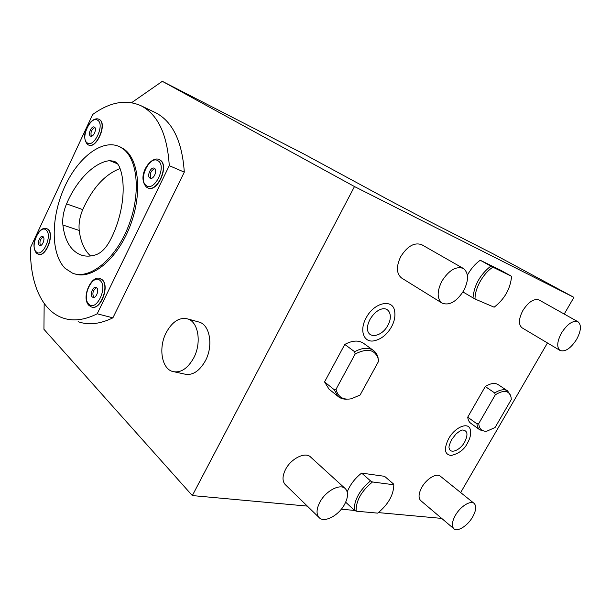 <?xml version="1.0" encoding="UTF-8"?>
<svg xmlns="http://www.w3.org/2000/svg" width="611" height="611" viewBox="0 0 611 611"><rect width="100%" height="100%" fill="white"/><g stroke="black" fill="none" stroke-linecap="round" stroke-linejoin="round"><path stroke-width="0.92" d="M460.663 492.558L547.456 342.954M564.228 314.054L573.912 297.358L493.719 254.145L429.266 221.327L389.665 200.461L303.659 153.88L162.32 81.324L131.602 102.679M573.912 297.358L354.479 186.554L162.32 81.324M441.692 518.403L378.4 512.606M354.838 510.452L341.305 509.215M307.325 506.099L192.328 495.574L354.479 186.554M577.968 321.737L539.108 300.001C533.93 298.328 528.507 301.842 522.848 310.548C518.602 318.889 518.334 324.64 522.031 327.802L560.088 350.485C565.175 352.135 570.682 348.453 576.593 339.441C581.168 330.803 581.626 324.899 577.968 321.737C572.912 320.179 567.428 323.906 561.517 332.926C557.018 341.526 556.545 347.376 560.088 350.485M474.052 503.342L440.401 476.244C436.728 472.685 426.585 478.65 421.827 487.318C418.581 493.436 418.191 497.843 420.658 500.546L420.803 500.676M401.58 278.005L442.028 303.087C436.926 298.771 436.873 291.47 441.86 281.19C448.963 270.138 456.134 265.9 463.382 268.466L421.85 244.759C414.51 242.071 407.468 246.027 400.724 256.62C396.065 266.526 396.348 273.652 401.58 278.005L401.702 278.074M345.123 488.472L310.655 457.097C305.592 451.468 291.271 458.288 285.635 469.279C282.335 475.847 282.152 480.903 285.093 484.439L285.429 484.767M391.491 326.885C387.122 334.431 381.455 339.044 374.49 340.724C363.942 343.329 358.955 330.589 366.149 317.888C374.215 301.994 393.53 298.283 394.721 311.801C395.386 316.597 394.332 321.585 391.559 326.755M467.446 443.112C464.421 449.452 458.991 453.576 451.147 455.478C444.533 454.592 443.693 448.993 448.634 438.69C455.134 426.715 469.095 421.369 470.378 430.052C471.15 433.97 470.195 438.278 467.53 442.975M470.86 423.347L470.699 423.224C469.019 421.949 468.034 419.925 467.728 417.168L485.271 386.534C490.625 383.227 494.918 382.585 498.141 384.609L507.451 390.819M329.008 389.123L324.556 381.921L344.78 344.428C352.471 340.342 358.787 340.014 363.728 343.435L373.298 350.355M347.208 491.916C350.202 484.546 355.014 478.268 361.643 473.097L384.563 476.32L393.415 483.897L393.759 484.76L372.489 481.972C361.338 491.137 355.885 500.867 356.121 511.17L354.181 510.078L345.673 502.204M467.384 275.217C470.844 268.84 475.144 263.853 480.261 260.255L500.508 270.169L511.59 276.317L492.901 267.19C483.179 273.285 474.694 288.499 475.045 299.039L462.955 291.966M44.168 303.446L43.939 329.291L192.328 495.574M169.27 165.673C167.33 134.535 157.944 114.57 141.103 105.779C126.072 99.089 109.927 101.999 92.643 114.517L30.55 247.47C29.603 281.816 41.296 310.403 62.566 317.88C72.9 321.554 84.44 320.187 97.195 313.794L169.27 165.673L184.301 172.134L112.89 317.835C100.12 324.09 88.534 325.373 78.109 321.699M184.301 172.134C182.177 141.385 172.638 121.589 155.683 112.752L154.652 112.256M197.643 321.684L199.667 322.241C210.062 325.556 213.346 346.047 205.433 360.711C199.232 371.564 192.091 375.979 184.01 373.955L174.822 371.946M97.195 313.794L112.89 317.835M119.321 146.602C101.8 138.476 77.009 158.371 63.964 188.432C50.736 218.402 50.774 254.336 65.194 268.412L72.503 273.155C89.29 280.059 114.899 260.011 127.974 227.33C141.225 194.741 138.033 158.639 122.337 148.336L119.321 146.602L123.697 148.916C139.255 159.143 142.6 194.611 129.723 226.971C117.022 259.415 91.78 279.922 74.825 273.888M120.68 147.182L119.428 146.648M100.005 278.509L102.251 279.746C110.003 285.91 100.624 310.51 91.856 307.073M159.242 159.631L160.189 160.128C169.598 165.444 157.485 192.961 147.999 187.951M46.573 228.514L48.17 229.423C54.761 234.609 45.787 257.567 38.47 254.298M87.701 144.524L88.366 144.914C96.164 149.374 107.292 123.949 99.41 119.557L99.631 119.657C107.505 124.041 96.416 149.428 88.603 145.013M66.561 203.883C63.491 211.246 62.269 218.295 62.895 225.024C64.735 240.451 70.517 250.35 80.232 254.718C84.975 256.582 90.229 256.597 95.98 254.749C101.205 252.878 105.825 248.265 109.85 240.917C122.643 217.165 126.744 185.973 119.855 167.979C118.626 164.68 116.793 162.465 114.356 161.319L109.72 160.64C94.01 162.335 76.512 180.421 66.561 203.883L82.76 209.604C92.444 188.096 104.878 174.402 120.054 168.537M62.895 225.024L79.224 230.454C80.629 241.826 84.402 250.334 90.558 255.971M79.224 230.454C78.544 223.802 79.728 216.852 82.76 209.604M92.925 297.389C95.996 298.84 99.486 290.049 96.729 287.781L96.118 287.391C93.04 285.94 89.557 294.662 92.284 296.977L93.223 297.465M93.834 297.465L93.72 297.366C92.024 293.28 93.002 290.065 96.645 287.712M150.146 178.198C153.483 180.039 157.821 170.332 154.514 168.392L154.247 168.239C150.909 166.398 146.587 176.044 149.848 178.022L150.283 178.252M150.97 178.359C149.42 173.952 150.703 170.721 154.82 168.659M39.654 245.507C42.22 246.798 45.481 238.641 43.152 236.755L42.709 236.465C40.143 235.182 36.889 243.277 39.196 245.21L39.837 245.569M40.494 245.553C39.241 241.979 40.158 239.077 43.244 236.847M90.573 136.123C93.33 137.689 97.248 128.761 94.499 127.172L94.308 127.065C91.551 125.499 87.64 134.367 90.359 136.001L90.657 136.154M91.36 136.238C90.329 132.388 91.497 129.486 94.858 127.531M166.2 332.605C172.432 321.355 179.733 316.842 188.119 319.041C198.491 322.356 201.691 343.069 193.718 357.931C187.47 368.929 180.314 373.413 172.249 371.389C161.434 368.112 158.425 347.315 166.2 332.605M455.409 515.294C451.987 521.595 451.46 526.056 453.82 528.691C457.379 532.296 467.644 525.819 472.624 516.982C476.114 510.628 476.633 506.114 474.182 503.449C470.669 499.989 460.411 506.374 455.409 515.294M442.028 303.087C449.345 305.882 456.577 301.735 463.726 290.645C468.866 280.243 468.752 272.85 463.382 268.466M319.95 502.028C316.445 508.833 316.124 513.973 318.98 517.456C323.967 523.314 338.609 515.692 344.551 504.442C348.178 497.514 348.469 492.283 345.421 488.739C340.51 483.194 325.923 490.641 319.95 502.028M370.037 319.377C373.344 313.84 377.17 310.403 381.516 309.059C389.543 306.791 393.072 316.307 387.863 325.319C382.165 336.562 368.127 339.403 367.486 329.138C367.28 326.327 368.105 323.12 369.961 319.507M451.605 439.653L455.943 434.062C459.357 431.236 461.626 429.884 462.748 430.014C467.621 430.625 468.263 434.627 464.666 442.028C460.075 450.475 450.04 454.439 449.161 447.985C448.566 447.397 449.352 444.671 451.521 439.805M510.254 394.775L507.573 390.903C504.38 388.894 500.096 389.574 494.719 392.942L485.271 386.534M495.277 394.843C503.854 389.597 509.123 390.398 511.079 397.249L511.3 399.51L495.078 427.509L486.99 431.114C481.987 431.641 479.238 429.128 478.741 423.576L495.277 394.843L494.719 392.942M467.728 417.168L476.947 423.82C477.229 426.585 478.199 428.601 479.856 429.877L484.576 431.152M476.954 423.82L478.741 423.576M378.156 358.061C377.422 354.838 375.91 352.348 373.627 350.592C368.708 347.185 362.384 347.567 354.647 351.737L344.78 344.428M355.167 354.006C368.158 347.438 376.04 349.729 378.812 360.895L360.093 395.034L351.333 398.784C343.061 400.22 337.967 397.043 336.042 389.253L355.167 354.006L354.647 351.737M324.556 381.921L334.11 389.604L338.082 396.455C340.434 398.418 343.359 399.319 346.857 399.166M334.11 389.604L336.042 389.253M393.759 484.76L393.805 485.493C393.339 495.46 387.97 504.671 377.713 513.133L356.121 511.17M361.643 473.097L370.533 480.88C359.673 490.068 354.22 499.806 354.181 510.078M370.533 480.88L372.489 481.972M480.261 260.255L490.832 266.098C480.093 274.599 474.151 285.215 472.99 297.939M490.832 266.098L492.901 267.19M511.59 276.317C510.406 288.804 504.587 299.1 494.139 307.196L475.045 299.039M109.72 160.64L117.579 163.855M100.586 278.692L100.349 278.624C91.451 274.202 80.843 297.954 88.946 305.408L91.306 306.905C100.028 311.03 109.911 285.979 102.014 279.678L99.356 278.356M100.204 280.609C92.819 272.995 81.133 297.267 88.832 304.095C96.08 312.244 108.231 287.277 100.204 280.609M146.755 187.287L147.671 187.814C157.126 193.045 169.415 165.382 159.952 160.029L158.875 159.479M158.15 160.876C149.848 154.621 137.612 180.046 146.235 185.492C154.4 192.297 167.147 166.108 158.15 160.876M46.963 228.644L46.734 228.567C39.44 225.757 29.435 243.3 36.263 253L38.088 254.176C45.367 257.819 54.608 234.609 47.941 229.346L46.146 228.392M46.245 230.156C40.135 223.786 29.71 246.149 36.118 251.763C42.113 258.568 52.913 235.625 46.245 230.156M99.15 119.382L98.692 119.176M97.722 120.291C90.879 115.067 80.01 138.392 87.159 142.837C93.88 148.511 105.153 124.552 97.722 120.291M155.683 112.752L141.103 105.779M83.134 255.619L80.232 254.718M147.671 187.814L146.518 187.149C135.978 176.014 151.375 155.003 159.28 159.647L159.517 159.746M98.929 119.282C91.581 115.601 79.086 134.42 87.472 144.395L88.366 144.914M188.119 319.041L199.667 322.241M420.658 500.546L453.82 528.691M285.093 484.439L318.98 517.456M479.856 429.877L470.699 423.224M338.082 396.455L328.565 388.772"/></g></svg>
